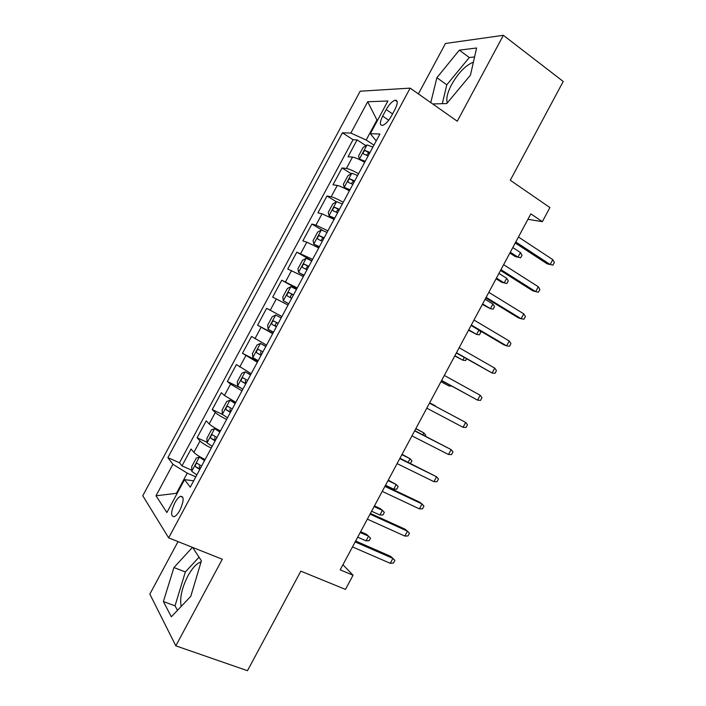 <?xml version="1.0" encoding="UTF-8"?>
<svg xmlns="http://www.w3.org/2000/svg" width="706" height="706" viewBox="0 0 706 706"><rect width="100%" height="100%" fill="white"/><g stroke="black" fill="none" stroke-linecap="round" stroke-linejoin="round"><path stroke-width="1.06" d="M201.051 561.95L200.425 562.135C196.242 563.776 192.05 568.418 187.84 576.052C181.777 588.151 179.58 598.264 181.23 606.392M179.898 510.182C183.984 501.022 184.178 496.389 180.48 496.3C178.653 497.148 176.774 499.318 174.841 502.822C170.755 511.929 170.57 516.554 174.276 516.695C176.094 515.848 177.965 513.677 179.898 510.182M447.277 102.952C445.989 98.716 447.436 92.574 451.637 84.517C458.388 72.753 465.642 65.296 473.399 62.146M178.027 541.599L149.84 594.099L175.829 645.84L247.488 670.7L300.827 571.154L345.463 589.404L353.053 575.222L342.922 564.756M360.157 91.206L142.771 495.744L168.655 537.857L410.151 88.126L360.157 91.206M410.151 88.126L457.285 121.211L503.369 35.3L445.468 43.472L418.384 93.916M503.369 35.3L563.229 81.464L510.288 180.259L549.903 207.564L542.358 221.666L530.841 213.865L340.204 569.848L353.053 575.222M364.702 162.327C359.23 159.247 355.153 157.517 352.497 157.12L348.067 156.732L357.104 139.912L365.937 145.683M358.577 173.738C353.097 170.667 349.038 168.902 346.408 168.452L342.039 167.949L351.138 173.711M342.039 167.949L333.003 184.778L337.274 185.449C339.86 185.996 343.901 187.796 349.382 190.849M334.062 219.389L322.051 213.794L317.929 212.841L326.975 196.003L336.356 201.757M318.733 247.938L306.819 242.149L302.848 240.914L311.893 224.067L322.183 230.174M303.395 276.496L287.766 268.995L296.811 252.139L311.84 260.77M288.048 305.071L272.675 297.094L281.729 280.229L296.873 288.648M272.701 333.656L257.575 325.201L266.63 308.328L281.897 316.526L270.239 310.252L276.337 298.894M257.575 325.201L272.913 333.258M266.559 345.093L251.53 336.444L242.467 353.318L257.928 361.163M251.195 373.695L236.422 364.57L227.358 381.452L240.128 387.7M235.83 402.314L224.455 395.484L221.313 392.704L212.241 409.595L222.319 414.343L227.508 417.793M220.457 430.942C214.862 428.048 211.103 425.709 209.179 423.918L206.187 420.855L197.115 437.746L207.034 442.256M386.191 109.562L382.652 116.146C379.643 122.394 379.634 125.474 382.634 125.386C385.529 124.3 388.45 121.203 391.389 116.093L394.989 109.386C397.972 103.164 397.99 100.102 395.033 100.199C392.086 101.302 389.138 104.426 386.191 109.562L392.562 113.895M193.682 480.786L184.548 479.639L190.258 487.175L379.907 134.016L370.341 133.708L376.21 140.9M184.548 479.639L166.872 512.538L156 495.788L172.917 464.292L167.887 457.656L342.436 132.799L350.864 133.072L367.694 101.752L387.912 100.993L370.341 133.708M357.104 139.912L353.035 139.717L179.509 462.748L181.98 465.916L191.767 470.187M205.075 459.58C199.471 456.711 195.747 454.302 193.903 452.37L191.061 449.016L181.98 465.916M211.226 448.125C205.631 445.239 201.89 442.865 200.019 440.985L197.115 437.746M226.6 419.488C221.013 416.584 217.245 414.272 215.295 412.542L212.241 409.595M241.973 390.868L230.562 384.117L227.358 381.452M257.337 362.257L242.467 353.318M266.63 308.328L270.239 310.252M281.729 280.229L297.252 287.924M296.811 252.139L312.599 259.358M311.893 224.067L315.961 225.135L327.928 230.809M326.975 196.003L331.185 196.789C333.744 197.389 337.759 199.216 343.257 202.269M377.507 120.364L376.933 119.976L366.167 140.026L350.864 133.072M373.942 145.136L366.167 140.026M175.829 645.84L222.284 559.24L168.655 537.857M527.92 219.31L542.358 221.666M377.719 119.976L376.933 119.976L367.694 101.752M177.065 493.565L176.421 493.3L176.871 493.935M195.8 476.85L187.249 473.144L176.421 493.3L156 495.788M353.035 139.717L342.436 132.799M179.509 462.748L167.887 457.656M172.917 464.292L187.249 473.144M432.699 103.958L446.774 103.553L470.478 75.074L476.594 47.99L459.35 50.144L436.882 77.704L430.784 102.608M192.456 547.344L173.932 567.545L163.377 601.556L171.346 616.797L190.788 596.332L201.395 560.802L192.606 547.406M474.573 56.948L469.287 57.53L446.792 84.826L442.3 103.676M446.792 84.826L436.882 77.704M469.287 57.53L459.35 50.144M199.039 557.202L185.351 571.939L175.035 605.827L177.48 610.337M175.035 605.827L163.377 601.556M185.351 571.939L173.932 567.545M515.256 242.979L547.132 263.823L550.168 264.521L515.777 241.999M552.78 259.64L554.351 262.438L552.913 265.138L550.168 264.521L552.78 259.64L518.442 237.022M372.892 147.086L367.076 144.933L363.052 147.598L358.507 156.052L359.478 159.088L365.249 161.312M359.478 159.088L364.896 161.965M369.988 152.487L365.249 150.546C363.361 151.552 362.822 152.69 363.616 153.987L368.153 155.902M366.485 155.099L368.823 152.867L369.617 153.184M509.847 253.075L515.23 256.552L517.975 257.178L520.454 252.545L512.794 247.568M520.454 252.545L522.034 255.219L520.657 257.787L517.975 257.178L510.306 252.219M500.528 270.46L532.695 290.801L535.669 291.622L500.96 269.657M538.281 286.742L539.887 289.469L538.44 292.169L535.669 291.622L538.281 286.742L503.634 264.679M485.807 297.967L518.257 317.788L521.152 318.741L486.143 297.332M523.764 313.861L525.423 316.509L523.976 319.209L521.152 318.741L523.764 313.861L488.808 292.346M471.07 325.475L503.802 344.793L506.634 345.869L471.317 325.016M509.247 340.989L510.941 343.557L509.494 346.267L506.634 345.869L509.247 340.989L473.982 320.03M456.332 353L492.108 373.006L456.482 352.718M494.729 368.126L496.459 370.624L495.012 373.324L492.108 373.006L494.729 368.126L459.156 347.731M357.615 175.529L351.87 173.244L347.926 175.768L343.381 184.213L344.263 187.408L349.973 189.755M344.263 187.408L349.691 190.293M354.712 180.939L349.973 178.909C348.137 179.906 347.599 181.054 348.376 182.36L352.876 184.354M351.27 183.56L353.556 181.168L354.403 181.513M496.08 278.773L501.516 282.179L504.19 282.921L506.67 278.288L498.948 273.416M506.67 278.288L508.285 280.891L506.908 283.459L504.19 282.921L496.459 278.076M342.331 203.99L336.55 201.634L332.791 203.937L328.246 212.391L329.04 215.745L334.688 218.216M329.04 215.745L334.467 218.639M339.427 209.391L334.688 207.29C332.897 208.279 332.376 209.435 333.135 210.75L337.592 212.806M336.074 212.047L338.28 209.488L339.189 209.85M482.313 304.489L490.405 308.663L492.885 304.03L485.101 299.282M492.885 304.03L494.535 306.572L493.159 309.14L490.405 308.663L482.604 303.933M327.046 232.45L321.433 229.918L317.647 232.124L313.102 240.587L313.817 244.1L319.394 246.694M313.817 244.1L319.236 246.985M324.142 237.86L319.394 235.68C317.656 236.669 317.153 237.825 317.876 239.149L322.307 241.284M320.903 240.561L323.004 237.816L323.957 238.196M468.537 330.214L476.612 334.423L468.749 329.808M479.577 330.496L480.786 332.261L479.409 334.829L476.612 334.423L478.924 330.108M311.752 260.938L306.201 258.272L302.503 260.329L297.958 268.792L298.585 272.454L304.101 275.181M298.585 272.454L304.004 275.358M308.84 266.347L304.101 264.079C302.406 265.059 301.912 266.224 302.618 267.565L307.004 269.763M305.76 269.118L307.728 266.153L308.725 266.559M454.752 355.939L462.818 360.192L454.885 355.692M466.56 358.825L465.642 360.528L462.818 360.192L464.248 357.51M441.585 380.534L477.583 400.161L441.647 380.428M480.195 395.272L481.969 397.699L480.521 400.399L477.583 400.161L480.195 395.272L444.312 375.433M296.449 289.425L290.969 286.645L287.351 288.542L282.806 297.005L283.344 300.835L288.798 303.677M283.344 300.835L288.763 303.739M293.546 294.843L288.798 292.496C287.148 293.467 286.671 294.631 287.351 295.99L291.702 298.259M290.713 297.738C290.237 296.132 290.81 295.055 292.443 294.508L293.493 294.94M440.968 381.681L449.007 385.97L441.021 381.584M451.902 386.2L449.007 385.97L449.572 384.92M463.048 427.315L466.022 427.492L467.478 424.783L465.66 422.426L463.048 427.315L426.795 408.147M429.469 403.152L465.66 422.426L429.486 403.126M281.147 317.929L275.728 315.026L272.189 316.765L267.645 325.228L268.103 329.217L273.487 332.191M275.728 315.026L281.138 317.929M278.235 323.348L273.496 320.921C271.889 321.892 271.422 323.057 272.075 324.425L276.399 326.772M276.417 326.728L275.922 326.463C274.828 324.919 275.243 323.727 277.158 322.871L273.496 320.921M435.311 405.809L429.663 402.799L435.311 405.809M437.535 407.406L438.205 407.768M448.504 454.496L451.522 454.585L452.978 451.875L451.116 449.598L448.504 454.496L411.942 435.876M414.616 430.881L451.116 449.598L414.731 430.678M265.897 346.328L260.479 343.416L257.028 344.996L252.474 353.468L252.845 357.615L258.167 360.713M260.479 343.416L265.827 346.452M262.914 351.87L258.193 349.355C256.622 350.317 256.163 351.491 256.799 352.876L261.079 355.295M261.167 355.136L260.629 351.976M422.841 434.843L423.874 432.91L415.86 428.56M425.206 436.052L425.709 435.117L423.874 432.91L415.763 428.745M433.952 481.677L437.014 481.695L438.47 478.986L436.573 476.779L433.952 481.677L397.09 463.621M399.764 458.626L436.573 476.779L399.967 458.247M250.639 374.736L245.22 371.824L241.858 373.245L237.304 381.725L237.587 386.023L242.846 389.244M245.22 371.824L250.506 374.974M247.594 380.402L242.873 377.807C241.355 378.76 240.896 379.943 241.514 381.337L245.759 383.826M245.909 383.543L245.282 380.508M408.147 462.289L410.054 458.715L402.058 454.337M410.468 463.427L411.925 460.859L410.054 458.715L401.882 454.664M419.399 508.867L422.506 508.814L423.953 506.105L422.02 503.978L419.399 508.867L382.22 491.376M384.902 486.381L422.02 503.978L419.585 502.142L385.194 485.825M235.177 403.523L229.962 400.24L235.372 403.161M229.874 400.267L226.679 401.511L222.125 409.983L222.319 414.334L229.962 400.24M232.265 408.942L227.561 406.268C226.079 407.221 225.629 408.403 226.22 409.815L230.43 412.375M230.641 411.969L229.953 409.03M387.991 480.601L396.234 484.537L398.14 486.602L396.763 489.179L393.745 489.187L396.234 484.537L388.256 480.115M393.745 489.187L385.494 485.269M404.838 536.075L407.98 535.942L409.436 533.233L407.459 531.177L404.838 536.075L367.349 519.148M370.032 514.144L407.459 531.177L405.094 529.218L370.421 513.421M220.104 431.595L214.686 428.666L211.491 429.777L206.937 438.267L207.052 442.883L212.171 446.36M214.686 428.666L219.848 432.072M216.927 437.499L212.232 434.737C210.794 435.681 210.353 436.873 210.917 438.302L215.092 440.932M215.365 440.412L214.624 437.552M374.101 506.546L382.405 510.359L384.346 512.362L382.97 514.939L379.916 515.009L382.405 510.359L380.269 508.594L374.445 505.911M379.916 515.009L371.603 511.215M390.268 563.3L393.454 563.088L394.91 560.37L392.889 558.393L390.268 563.3L352.479 546.921M355.153 541.926L392.889 558.393L390.594 556.302L355.639 541.017M204.828 460.038L199.419 457.109L196.303 458.062L191.741 466.551L191.776 471.334L196.833 474.926M199.419 457.109L204.502 460.639M201.589 466.075L196.912 463.224C195.5 464.16 195.068 465.351 195.615 466.798L199.745 469.499M200.089 468.863L199.304 466.075M360.201 532.5L368.567 536.198L370.544 538.14L369.167 540.717L366.079 540.849L368.567 536.198L366.502 534.31L360.625 531.706M366.079 540.849L357.704 537.169M346.408 168.452L352.497 157.12M193.903 452.37L200.019 440.985M209.179 423.918L215.295 412.542M224.455 395.484L230.562 384.117M239.722 367.058L245.829 355.692M254.981 338.651L261.088 327.293M285.489 281.87L291.578 270.513M300.721 253.498L306.819 242.149M315.961 225.135L322.051 213.794M331.185 196.789L337.274 185.449M388.715 120.232L382.652 116.146M366.979 144.995L359.451 159.009M369.106 152.955L365.443 150.581M351.764 173.314L344.237 187.328M353.891 181.274L350.211 178.953M336.55 201.634L329.022 215.665M338.677 209.611L334.962 207.343M321.336 229.98L313.799 244.011M323.454 237.957L319.712 235.742M306.104 258.325L298.567 272.366M308.231 266.312L304.454 264.15M290.872 286.689L283.335 300.738M292.999 294.676L289.186 292.575M275.631 315.07L268.086 329.12M275.922 326.463L272.075 324.425M260.39 343.451L252.836 357.51M260.673 354.862L256.799 352.876M245.132 371.859L237.578 385.917M245.423 383.27L241.514 381.337M230.156 411.686L226.22 409.815M214.606 428.692L207.052 442.768M214.889 440.112L210.917 438.302M199.339 457.126L191.776 471.211M199.613 468.563L195.615 466.798M200.945 562.329L200.425 562.135M182.854 497.298L180.48 496.3M397.222 101.699L395.033 100.199M368.823 152.867L365.249 150.546M353.556 181.168L349.973 178.909M338.28 209.488L334.688 207.29M323.004 237.807L319.394 235.68M307.728 266.153L304.101 264.079M292.443 294.508L288.798 292.496M260.682 350.644L258.193 349.355M244.267 378.495L242.873 377.807M228.603 406.762L227.561 406.268M213.115 435.143L212.232 434.737M197.689 463.568L196.912 463.224"/></g></svg>
